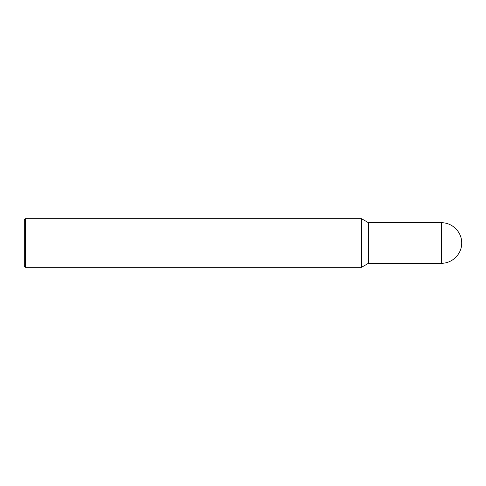 <?xml version="1.0" encoding="UTF-8"?>
<svg xmlns="http://www.w3.org/2000/svg" width="486" height="486" viewBox="0 0 486 486"><rect width="100%" height="100%" fill="white"/><g stroke="black" fill="none" stroke-linecap="round" stroke-linejoin="round"><path stroke-width="0.73" d="M25.315 243L25.315 267.3L24.3 266.285L24.3 219.715L25.315 218.7L25.315 243M368.552 222.752L368.552 263.248L441.452 263.248L441.452 222.752L368.552 222.752L361.535 218.7L361.535 267.3L25.315 267.3M361.535 218.7L25.315 218.7M368.552 263.248L361.535 267.3M441.452 263.248C452.272 263.527 461.979 253.82 461.7 243C461.979 232.18 452.272 222.473 441.452 222.752"/></g></svg>
